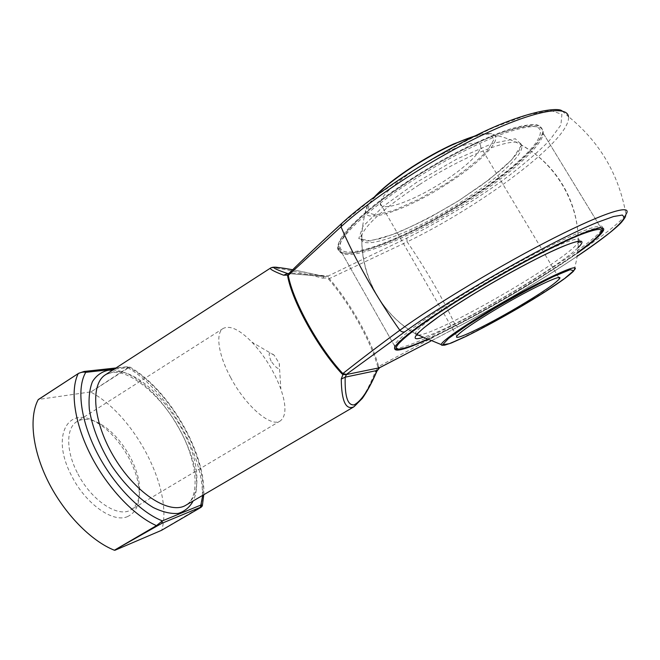 <?xml version="1.0" encoding="UTF-8"?>
<svg xmlns="http://www.w3.org/2000/svg" width="660" height="660" viewBox="0 0 660 660"><rect width="100%" height="100%" fill="white"/><g stroke="black" fill="none" stroke-linecap="round" stroke-linejoin="round"><path stroke-width="0.49" stroke-dasharray="3.3 2.47" d="M416.476 168.795C393.748 184.041 381.612 195.467 380.077 203.074C379.558 211.447 403.153 204.806 429.305 190.13C455.441 175.576 479.96 155.339 480.587 146.899C482.683 136.645 448.313 147.856 416.476 168.795M462.586 202.48C420.197 229.102 373.296 250.379 351.334 251.938C329.117 253.753 339.471 231.792 384.087 198.38C418.275 172.606 468.526 144.523 501.196 132.932C535.211 121.828 547.107 124.649 536.885 141.38C526.333 157.138 496.411 181.203 462.586 202.48M426.855 339.512C467.56 321.519 539.303 280.302 577.417 252.73M394.556 347.779L394.952 346.64C397.832 339.751 430.262 315.991 475.555 288.874C534.831 253.11 596.97 223.674 602.077 227.84M597.44 236.56L592.969 240.52C556.273 271.623 438.149 338.728 403.978 348.2M411.609 179.388L383.336 198.974C354.56 220.976 339.521 236.8 338.217 246.444C336.047 266.359 404.217 240.553 463.171 203.032C504.941 176.946 541.076 146.05 542.569 132.231C543.337 122.892 530.013 122.917 502.615 132.313C475.175 142.519 444.848 158.21 411.609 179.388M602.266 227.865C605.566 218.221 539.995 248.077 474.755 287.504C430.518 314.012 398.401 337.466 394.515 344.891L394.498 347.952M394.54 347.977C401.445 351.054 448.899 328.878 498.127 300.754C547.313 272.72 595.897 239.984 601.804 229.391L602.266 227.914M463.807 204.113C406.469 240.537 340.288 266.219 338.885 249.109L338.902 247.657C339.347 236.635 368.692 208.783 412.385 180.716C444.304 160.124 480.439 141.628 505.766 132.767C531.432 124.303 543.939 124.525 543.304 133.419L542.974 135.044C539.055 149.539 503.984 179.017 463.807 204.113M463.031 202.678C503.341 177.474 538.527 147.815 542.446 133.163C543.031 128.807 540.986 125.969 536.308 124.641C530.079 124.303 521.342 125.755 510.097 129.005C491.683 135.143 468.237 145.819 443.297 159.522C417.706 174.141 394.911 189.148 374.938 204.542C363 214.252 353.479 222.998 346.368 230.794C340.791 237.856 337.829 243.49 337.499 247.706C339.009 264.982 405.496 239.258 463.031 202.678M289.682 273.075L289.757 273.001C304.928 257.953 322.608 241.222 342.796 222.791L372.71 198.313L411.073 172.045C439.527 154.671 467.123 139.813 493.845 127.462L527.587 114.823L550.844 110.525L561.908 114.32L560.909 124.979L549.244 140.786C536.918 153.236 521.317 166.526 502.425 180.642C471.776 202.298 439.89 221.479 406.766 238.186L328.144 276.012L327.979 278.19L328.465 279.031L407.171 241.849C426.17 269.618 442.266 297.487 455.458 325.446L378.634 366.49C371.728 340.601 350.377 302.808 329.159 278.454L327.921 276.193M577.368 253.143C538.543 280.912 468.468 321.164 427.226 339.669M406.766 238.186L407.171 241.849C480.282 206.58 571.7 139.293 568.466 116.589C599.783 142.032 618.948 174.628 625.969 214.351C614.047 232.468 524.329 289.534 455.458 325.446L457.875 326.914L430.79 341.129L457.99 326.832C497.293 306.166 542.85 279.304 576.922 256.443M270.559 268.042C272.902 266.582 296.926 271.598 322.707 278.149L324.217 276.449L292.619 269.742M328.465 279.031C349.635 303.303 370.912 340.989 377.767 366.795L378.139 367.488L375.26 371.827C368.024 389.977 360.888 401.651 353.851 406.849M322.707 278.149L328.729 277.876M90.23 391.957L38.569 399.44L78.581 373.312L83.589 371.662L127.042 366.894C128.386 366.655 128.601 366.968 127.677 367.843L90.766 392.089C134.45 415.148 173.489 489.505 161.799 529.955L161.601 530.277M127.355 516.656C135.985 512.828 139.904 504.083 139.095 490.413C137.717 466.645 118.288 435.088 97.688 423.151C69.16 404.118 50.02 434.585 71.371 475.348C85.198 503.547 112.852 523.149 127.355 516.656M377 370.92L375.26 371.827M379.483 367.793L378.823 367.026L378.139 367.488L379.286 367.942M378.823 367.026L378.634 366.49L377.767 366.795M288.775 273.595L326.205 276.598L287.587 273.512L290.087 272.885L328.144 276.012L324.035 276.424C303.443 271.664 287.826 268.637 277.183 267.341M202.273 506.03L161.799 529.955M90.766 392.089L129.789 366.993L129.063 367.521L114.089 369.188M83.589 371.662L84.34 371.432M127.042 366.894L129.063 367.521C167.879 387.907 206.77 454.987 202.711 495.355M271.12 361.144C267.721 352.951 268.744 350.98 274.205 355.237L279.229 363.396C280.252 370.788 277.546 370.037 271.12 361.144M230.686 377.586C218.13 354.56 215.292 332.863 223.278 328.408C230.15 325.108 239.712 329.695 251.947 342.177C264.676 355.93 274.321 371.588 280.863 389.152C286.498 405.694 286.291 416.295 280.244 420.948C271.111 427.705 245.784 406.304 230.686 377.586M77.22 472.577C65.777 450.417 66.115 427.87 76.84 421.633C83.407 417.846 91.509 418.77 101.162 424.421C120.186 435.452 138.245 464.78 139.524 486.742C140.225 497.904 137.404 505.56 131.068 509.71C118.404 518.48 90.791 500.288 77.22 472.577M412.459 166.765L442.852 149.218L470.291 137.412L488.582 133.881L494.34 138.872L487.393 150.694C477.081 161.123 463.262 172.12 445.921 183.703L419.281 199.023L394.457 210.127L375.697 215.011L366.737 212.404L370.161 202.191L386.314 185.897L412.459 166.765M375.309 196.185L367.438 205.986C354.527 227.37 403.136 212.438 446.449 184.272C477.997 164.381 502.054 140.836 494.455 134.995C491.626 132.734 485.125 133.081 474.944 136.026M475.827 135.597C481.684 133.914 486.618 133.27 490.636 133.667L494.455 134.995C553.154 147.23 591.855 213.246 573.854 270.443C568.78 276.251 545.275 291.86 518.925 307.288C480.496 329.934 439.774 349.767 441.202 344.578M458.7 200.689L489.291 179.504L511.871 159.695L521.681 144.928L515.32 138.74L492.426 143.468L457.05 158.928L417.483 181.731L383.526 206.2L362.851 226.487L358.768 238.582L370.384 240.95L394.127 234.118C414.447 225.547 435.98 214.401 458.7 200.689M577.863 247.896C555.324 269.866 450.524 330.091 422.54 337.516M419.471 184.602C467.462 153.376 519.701 134.145 521.54 145.274C525.294 153.994 495.767 180.345 459.739 202.826C409.637 234.853 352.786 254.966 362.002 234.44C367.81 222.667 386.966 206.052 419.471 184.602M578.869 241.271C584.512 231.66 532.183 255.107 479.358 287.001C442.101 309.292 415.651 328.944 415.297 333.638L416.303 335.09M417.986 335.164C437.473 334.834 565.925 260.947 578.102 242.649L580.396 242.5M113.652 371.852L105.641 374.649L112.489 372.339C130.424 370.186 161.65 395.95 179.421 429C197.827 461.983 199.988 497.648 185.98 505.156C193.644 500.239 197.274 491.04 196.878 477.551C196.68 433.867 145.208 367.018 113.652 371.852M112.67 370.111C153.796 370.598 211.291 463.98 193.198 500.923M127.677 367.843L128.197 367.991C170.709 392.469 210.614 467.445 200.97 507.152L200.797 507.466M576.914 256.476C542.685 279.419 497.194 306.24 457.875 326.914L457.99 326.832M342.796 222.791L341.905 223.27M558.772 277.596L480.587 146.899M456.827 336.138L380.077 203.074M374.542 196.746L367.438 205.986C350.732 253.514 372.553 310.349 416.773 334.488M578.119 241.354C578.762 202.1 556.182 163.746 521.54 145.274L519.453 149.812C519.42 150.546 516.598 154.11 510.972 160.504L501.971 169.059L482.287 184.701L458.651 200.681L430.774 216.934C412.112 226.545 395.571 233.722 381.142 238.474L367.867 240.991L363.676 240.718L360.723 239.035C360.17 237.88 360.591 236.346 362.002 234.44C359.543 274.065 380.902 313.813 415.297 333.638L417.417 333.589M602.555 230.62L542.569 132.231M394.952 346.64L338.217 246.444M591.698 241.758L592.969 240.52M384.087 198.38L383.336 198.974M501.196 132.932L502.615 132.313M601.804 229.391L543.304 133.419M394.243 345.394L338.902 247.657M562.196 111.037L568.466 116.589M203.775 494.736C205.837 452.644 168.655 389.07 129.789 366.993L127.495 366.704L115.979 367.966M274.205 355.237L251.947 342.177M279.229 363.396L280.863 389.152M223.278 328.408L76.84 421.633M280.244 420.948L131.068 509.71M101.162 424.421L97.688 423.151M139.524 486.742L139.095 490.413M394.515 344.891L395.026 346.855M602.019 228.921L603.52 230.332M542.974 135.044L542.446 133.163M338.885 249.109L337.499 247.706"/><path stroke-width="0.99" d="M498.028 308.022C531.506 288.164 564.3 272.762 559.474 278.767C554.944 283.924 540.697 293.593 516.739 307.774C485.438 326.238 452.842 341.888 456.827 336.138C460.325 331.716 474.061 322.344 498.028 308.022M577.417 252.73L591.698 241.758C607.324 228.434 603.949 225.943 581.576 234.275C558.624 243.375 515.493 265.873 476.256 289.41C417.219 324.703 384.937 351.293 399.853 348.983C404.91 348.43 413.911 345.271 426.855 339.512M602.077 227.84L602.555 230.62L597.44 236.56M403.978 348.2L397.996 349.486C395.538 349.709 394.391 349.14 394.556 347.779M427.226 339.669C403.186 350.476 392.452 352.869 395.026 346.855C398.945 339.479 431.26 315.991 475.736 289.369C508.522 269.717 544.525 250.379 569.101 239.167C593.926 228.096 605.393 225.151 603.52 230.332C601.309 234.679 592.589 242.286 577.368 253.143M343.464 374.096L342.92 374.558L346.137 374.583L379.549 367.76L430.765 341.121L379.657 367.661L376.876 371.209C372.24 382.082 367.397 391.132 362.34 398.368L353.851 406.849C345.733 410.297 341.534 401.041 341.261 379.071L342.92 374.558L342.02 373.89L342.853 373.568C359.106 360.649 378.089 346.203 399.82 330.239C376.612 297.611 353.859 257.458 341.005 226.776L288.272 275.36C292.842 300.943 318.821 347.968 342.853 373.568L346.541 374.368L345.197 377.157C344.677 396.371 347.647 405.603 354.115 404.869C361.16 401.263 368.791 389.804 377.008 370.483L345.197 377.157L341.261 379.071M576.922 256.443C589.966 247.566 601.045 239.555 610.154 232.402C617.859 225.918 622.628 220.951 624.451 217.511L622.38 215.044L613.462 216.546L597.679 222.255C552.667 240.289 451.44 297.883 404.819 331.79L346.137 374.583M292.619 269.742C269.849 265.625 268.166 266.879 287.587 273.512L283.61 275.203C273.966 271.458 269.585 269.09 270.476 268.092L270.559 268.042M342.02 373.89C318.054 348.381 292.174 301.529 287.636 276.012L287.661 275.121L283.61 275.203M114.378 550.234L156.461 525.632L162.376 520.872L161.807 523.331L114.378 550.234C91.138 541.035 64.276 513.678 48.262 481.726C32.249 449.765 28.867 417.178 38.156 399.729L38.569 399.44M114.964 550.259L161.51 530.335L200.706 507.515C201.754 506.83 201.671 506.756 200.442 507.292L161.807 523.331M288.519 273.57L288.998 273.372L288.238 274.75L287.661 275.121L288.205 273.991M288.956 273.413L288.733 273.636C303.947 258.538 321.593 241.824 341.674 223.484L341.005 226.776C371.621 198.487 431.417 159.307 482.501 134.978C533.684 110.55 566.899 104.825 568.466 116.589M288.238 274.75L287.636 276.012M78.581 373.312L84.076 371.464L85.742 372.339C76.56 387.899 80.388 420.148 96.88 452.422C113.347 484.688 140.382 512.432 162.376 520.872L200.987 505.007L202.273 506.03L200.706 507.515M114.089 369.188L85.742 372.339C83.68 371.778 81.163 372.19 78.202 373.585L38.156 399.729M202.711 495.355L200.442 507.292M518.999 307.741L544.632 292.108L564.176 278.908L573.614 270.74L570.158 269.676L553.435 276.581C536.209 285.062 516.78 295.556 495.165 308.055L467.132 325.38L448.536 338.432L442.67 344.734L449.641 343.612L467.189 335.849C483.013 327.896 500.28 318.524 518.999 307.741C499.315 319.176 481.503 328.812 465.581 336.633L451.448 342.952L444.782 345.147C442.299 345.386 441.103 345.197 441.202 344.578C441.251 341.558 463.675 325.784 494.612 307.543C540.664 280.178 584.051 260.296 573.854 270.443C574.348 270.707 571.387 273.339 564.976 278.338C553.822 286.481 538.494 296.282 519.016 307.733M474.944 136.026C456.811 141.694 435.963 152.048 412.401 167.087C396.412 177.556 384.046 187.258 375.309 196.185M422.54 337.516C401.395 344.305 427.012 321.733 480.637 289.74C510.361 271.945 542.908 254.793 562.18 246.683C581.361 238.92 586.591 239.324 577.863 247.896M416.303 335.09L417.986 335.164M578.119 241.354L578.102 242.649L578.869 241.271M404.819 331.79C403.194 332.368 401.527 331.856 399.82 330.239C435.072 304.565 502.045 264.28 554.078 237.93C606.26 211.456 633.154 203.717 625.969 214.351C625.111 216.364 626.818 215.737 621.67 222.065C617.471 227.032 601.813 239.852 576.914 256.476M277.183 267.341C274.164 266.97 271.928 267.226 270.484 268.092L105.641 374.649C89.727 384.112 92.936 423.06 115.079 458.824C137.041 494.695 170.371 515.105 185.98 505.156L353.851 406.849M193.198 500.923C189.733 507.251 184.726 511.417 178.167 513.422C170.833 514 162.533 512.036 153.277 507.54C139.029 499.018 124.237 484.291 111.787 465.968C99.775 446.465 92.293 427.589 89.339 409.332C88.481 398.236 89.521 388.979 92.474 381.562C96.409 375.441 101.722 371.662 108.413 370.219L112.67 370.111M157.022 525.682L156.461 525.632C133.922 515.699 107.233 487.575 90.783 455.284C74.316 422.978 69.927 390.522 78.202 373.585L38.346 399.523M341.905 223.27L341.674 223.484C370.557 196.73 424.52 160.9 472.906 137.024C520.856 112.464 557.84 106.301 562.196 111.037M200.797 507.466L161.551 530.31M559.474 278.767L558.772 277.596M416.773 334.488L441.202 344.578M475.827 135.597L453.478 144.029C439.956 150.224 426.253 157.798 412.368 166.757C395.868 177.565 383.254 187.564 374.542 196.746M417.417 333.589L424.034 327.682L439.494 316.107C451.06 308.113 464.788 299.318 480.678 289.74C502.747 276.664 523.495 265.279 542.899 255.593C564.976 244.901 576.04 241.057 580.206 241.321L580.396 242.5M399.853 348.983L397.996 349.486M379.236 367.983L377 370.92M202.364 505.659L203.775 494.736M115.979 367.966L84.34 371.432"/></g></svg>

